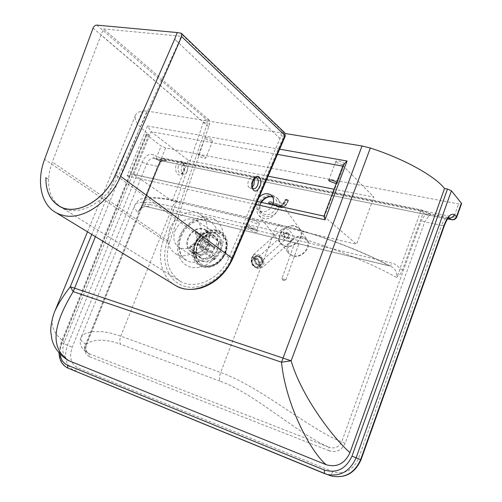 <?xml version="1.0" encoding="UTF-8"?>
<svg xmlns="http://www.w3.org/2000/svg" width="502" height="502" viewBox="0 0 502 502"><rect width="100%" height="100%" fill="white"/><g stroke="black" fill="none" stroke-linecap="round" stroke-linejoin="round"><path stroke-width="0.38" stroke-dasharray="2.51 1.88" d="M258.674 222.731C254.25 220.215 250.95 219.179 248.76 219.619L249.481 220.56C253.893 223.064 257.187 224.093 259.365 223.654L258.674 222.731M205.701 138.822C208.807 140.761 211.122 141.451 212.641 140.88L212.057 139.945C208.945 137.994 206.623 137.303 205.098 137.868L205.701 138.822M205.199 157.182L205.807 158.074C204.314 158.569 201.999 157.86 198.861 155.959L198.24 155.055C199.74 154.566 202.061 155.275 205.199 157.182M336.302 161.977C339.703 164.21 342.42 164.945 344.454 164.167L344.09 163.357C340.682 161.111 337.959 160.376 335.92 161.155L336.302 161.977M336.673 182.32L337.281 183.293L336.164 183.663M175.104 230.569C180.538 220.309 187.528 216.851 196.087 220.196C201.095 223.892 202.356 229.483 199.865 236.975C194.544 247.097 187.666 250.655 179.227 247.63C173.893 243.941 172.519 238.255 175.104 230.569M169.764 229.188C174.715 215.866 190.672 207.872 200.135 214.316C207.257 219.65 209.039 227.688 205.481 238.431C200.643 251.609 185.156 259.521 175.819 253.886C168.019 248.565 166.005 240.332 169.764 229.188M272.724 204.866C268.99 211.298 264.378 213.237 258.888 210.683C256.083 208.368 255.374 205.142 256.767 201.001L259.026 197.324M60.133 354.067L60.265 348.545L61.809 342.985L147.067 134.266L146.145 134.367L161.142 146.051L165.597 147.971L458.59 203.95L461.526 203.705M147.067 134.266L148.931 134.605C138.627 126.699 134.109 120.336 135.377 115.516C136.174 113.295 138.546 111.764 142.505 110.911L91.772 234.44M95.405 236.649L146.904 111.042L142.505 110.911M146.904 111.042L285.205 133.507M68.165 360.436C62.75 356.458 61.482 350.245 64.363 341.818L148.931 134.605M55.201 310.336L54.68 311.598C49.472 323.432 52.697 333.504 64.363 341.818M343.224 164.869L343.387 166.225L373.921 197.104L334.081 189.223M323.934 216.249L356.546 244.236L373.921 197.104M279.67 149.182L147.525 126.033L151.146 131.719L188.369 160.408L172.13 200.982L356.546 244.236M147.525 126.033L127.138 175.901L133.055 174.238L133.683 174.514L172.13 200.982M345.163 443.235C341.586 450.401 336.265 452.911 329.199 450.777L329.023 447.257C334.746 449.02 338.969 447.226 341.686 441.867L421.329 220.591L425.752 213.814L428.419 216.513L424.692 221.89L345.163 443.235L341.686 441.867C308.724 428.821 260.017 386.333 220.629 372.478L274.713 231.002L172.594 206.579C149.044 201.214 136.387 200.85 134.624 205.494C134.097 207.251 135.17 209.541 137.855 212.377L141.922 205.927L160.646 159.661L162.347 158.149L160.634 159.31L161.682 160.408L158.488 166.036L86.394 344.234C84.97 348.859 85.823 351.99 88.967 353.628L329.023 447.257C297.636 433.784 255.022 393.637 219.995 381.125C219.217 378.684 219.43 375.803 220.629 372.478L120.787 336.158L111.494 333.297L103.155 331.759L92.926 331.615L85.641 333.422L82.592 335.317L81.042 337.52C80.232 340.055 82.014 342.295 86.394 344.234L86.57 344.316C85.127 348.708 85.924 351.814 88.967 353.628C77.17 347.014 80.452 339.459 81.042 337.52L134.624 205.494C136.525 201.628 139.38 199.263 143.195 198.378C144.814 197.989 146.597 197.217 156.04 197.556C162.472 198.083 170.209 199.376 179.258 201.44L282.124 225.731C315.03 233.267 360.976 250.429 389.019 265.765L146.565 206.504L148.372 206.473L149.891 204.54L392.012 263.148C391.209 265.156 390.324 266.098 389.351 265.96L146.979 206.698C143.566 206.473 140.993 207.69 139.255 210.344L137.855 212.377C140.077 208.092 142.982 206.134 146.565 206.504C140.133 197.324 151.372 195.793 180.274 201.929M329.199 450.777L89.557 356.696L88.992 353.634C76.178 347.917 90.705 333.171 120.455 344.203C119.539 341.881 119.652 339.195 120.787 336.158L172.594 206.579C174.363 202.695 176.585 200.982 179.258 201.44L281.189 225.241C278.692 224.84 276.533 226.76 274.713 231.002C312.319 239.793 366.021 260.212 396.26 277.324L399.034 272.442L399.95 268.739L420.714 211.141L422.238 210.181L423.217 212.641L420.544 211.078L421.586 209.943L422.238 210.181M282.124 225.731L281.189 225.241C315.306 233.072 362.557 250.78 391.372 266.688C395.802 269.179 397.433 272.724 396.26 277.324C399.09 275.843 401.217 273.326 402.642 269.781L423.217 212.641L425.752 213.814L430.685 214.09L428.419 216.513M89.557 356.696C85.139 354.418 83.865 350.189 85.735 344.014L157.641 166.344L160.1 161.845L161.399 161.362L161.682 160.408L167.191 161.079L162.773 158.149L161.5 159.015L142.581 205.776L141.922 205.927M160.1 161.845C161.475 160.496 163.382 160.1 165.817 160.659L154.283 158.331C151.171 157.866 148.63 159.78 146.659 164.066L72.225 347.139C69.006 356.997 70.807 363.881 77.628 367.809L332.682 471.61C344.24 474.917 352.806 470.638 358.39 458.765L441.578 225.398L424.692 221.89L421.329 220.591M162.347 158.149L421.686 209.993L430.572 214.247L448.669 217.899M149.891 204.54L146.302 204.433L142.581 205.776L139.255 210.344L141.834 205.757L160.634 159.31L162.133 158.124L162.773 158.149L421.586 209.943L430.685 214.09L448.757 217.818M402.642 269.781L399.95 268.739C398.073 265.853 395.425 263.989 392.012 263.148M268.099 176.177L188.369 160.408M216.199 251.766C211.731 258.053 206.667 260.023 201.001 257.67C196.131 254.012 195.385 248.779 198.754 241.977C203.291 235.582 208.437 233.662 214.185 236.216C218.841 239.887 219.512 245.07 216.199 251.766M207 245.742C202.469 252.136 197.349 254.15 191.651 251.791C186.757 248.107 186.022 242.811 189.442 235.909C194.048 229.414 199.244 227.45 205.036 230.01C209.71 233.706 210.369 238.952 207 245.742M223.434 256.07C216.594 265.558 208.888 268.514 200.317 264.918C193.094 259.302 191.984 251.402 196.985 241.224C203.561 231.93 211.16 228.918 219.769 232.194C227.249 237.609 228.473 245.566 223.434 256.07M196.658 241.042C203.398 231.516 211.185 228.429 220.014 231.78C227.688 237.333 228.943 245.491 223.779 256.258C216.764 265.991 208.857 269.016 200.072 265.332C192.674 259.572 191.532 251.471 196.658 241.042M198.39 241.776C203.153 235.074 208.543 233.066 214.567 235.745C219.437 239.592 220.133 245.02 216.669 252.029C211.988 258.618 206.686 260.682 200.756 258.223C195.648 254.388 194.864 248.91 198.39 241.776M189.034 235.676C193.86 228.874 199.307 226.816 205.368 229.502C210.269 233.374 210.953 238.87 207.426 245.98C202.676 252.675 197.317 254.79 191.35 252.318C186.217 248.459 185.445 242.912 189.034 235.676M217.711 232.959L221.037 234.371C226.703 238.569 228.184 244.825 225.473 253.146C220.642 263.023 213.764 267.259 204.847 265.865L202.331 264.824C196.232 260.638 194.6 254.257 197.443 245.679C202.105 236.059 208.863 231.817 217.711 232.959M197.192 245.516C200.951 235.237 213.35 229.188 220.798 234.208C226.465 238.406 227.939 244.662 225.229 252.983C221.533 263.167 209.447 269.172 202.074 264.667C195.981 260.482 194.349 254.1 197.192 245.516M206.768 236.768L210.79 236.273L210.432 235.306L206.41 235.796L206.768 236.768L201.81 239.843L200.26 243.734L202.036 248.641L201.045 249.249L203.505 252.713L204.49 252.104L202.036 248.641M221.049 242.472L221.407 243.426L214.084 247.925L212.572 251.74L215.245 259.001L214.272 259.597L211.606 252.337L199.275 244.342L196.834 244.279L208.368 251.439L201.126 255.888L190.245 249.011L189.838 248.54L191.099 246.495L190.754 245.528L195.661 242.479L197.204 238.607L209.529 246.683L206.912 239.554L195.435 232.238L195.46 233.769L196.433 233.16L198.183 237.998L200.656 238.061L213.733 246.971L221.049 242.472L210.432 235.306M201.459 238.877L206.41 235.796M221.407 243.426L210.79 236.273M196.433 233.16L196.433 231.617L197.135 231.805L196.163 232.413M197.204 238.607L195.46 233.769M206.912 239.554L207.866 238.958L197.135 231.805M190.754 245.528L189.467 247.492L190.245 249.011M196.006 243.451L191.099 246.495M201.126 255.888L200.787 254.928L189.907 248.044M215.245 259.001L204.49 252.104M212.572 251.74L200.26 243.734M214.272 259.597L203.505 252.713M200.787 254.928L208.016 250.485L195.661 242.479M211.606 252.337L209.19 252.261L208.368 251.439M207.866 238.958L210.495 246.087L198.183 237.998M201.045 249.249L199.275 244.342M208.016 250.485L209.529 246.683M214.084 247.925L201.81 239.843M210.495 246.087L212.936 246.168L213.733 246.971M285.092 246.256C294.461 249.143 305.806 235.702 299.788 228.887L295.145 226.013C285.632 223.29 274.5 236.85 280.743 243.595L285.092 246.256M272.561 195.165L277.462 198.221C283.981 205.682 273.257 221.313 263.6 218.452L259.032 215.64C252.28 208.324 262.715 192.517 272.561 195.165M292.986 256.108L288.769 253.504C282.708 246.934 293.406 233.882 302.606 236.567L307.105 239.379C312.947 246.011 302.053 258.95 292.986 256.108M295.032 226.233L299.575 229.044C305.454 235.708 294.367 248.848 285.205 246.03L280.951 243.426C274.845 236.825 285.738 223.572 295.032 226.233M298.734 244.116L294.743 242.742L298.734 244.116L285.876 279.928L281.879 278.503L285.876 279.928C286.479 280.649 283.147 281.321 281.817 278.892L294.749 242.73M288.28 235.921L287.916 237.239C286.253 237.923 284.979 237.145 284.107 234.917L284.465 233.587C286.134 232.915 287.408 233.687 288.28 235.921M257.181 264.221L254.966 261.272L255.48 259.779C257.275 259.013 258.511 259.885 259.189 262.402L258.681 263.889L257.181 264.221M264.046 262.941C261.931 255.531 258.223 252.933 252.908 255.154L251.439 259.59C252.086 263.92 254.319 266.807 258.141 268.256L262.615 267.29L264.046 262.941M280.568 233.392L281.66 229.395C286.648 227.387 290.445 229.715 293.042 236.386L291.976 240.301C286.993 242.353 283.191 240.05 280.568 233.392M288.286 233.593L289.008 238.506L283.963 237.283L283.222 232.388L288.286 233.593L288.876 233.06L283.818 231.855L284.552 236.749L289.598 237.973L288.876 233.06M289.598 237.973L289.008 238.506M284.552 236.749L283.963 237.283M283.818 231.855L283.222 232.388M287.734 199.714L288.317 200.442L287.734 199.714L286.611 199.865L288.041 200.336C286.19 205.136 283.875 207.244 281.095 206.661L280.549 205.425L279.796 205.28C282.174 205.582 284.145 203.712 285.707 199.677L285.92 199.332M269.712 201.453L279.57 205.205L278.378 206.065C281.158 206.648 283.479 204.546 285.331 199.758L286.611 199.865C285.048 203.906 283.078 205.776 280.7 205.475L270.628 201.653L271.105 203.467L270.503 203.906L268.639 203.498L268.507 202.331L269.712 201.453L270.628 201.653M251.822 261.699L253.002 259.07C256.114 258.241 258.122 259.848 259.045 263.895L257.877 266.499C254.765 267.346 252.751 265.753 251.822 261.699M262.276 261.868C261.366 257.833 259.358 256.233 256.252 257.068L255.066 259.691C255.989 263.726 258.003 265.32 261.109 264.46L262.276 261.868M178.48 166.049C177.626 169.833 178.304 172.305 180.513 173.46L180.513 173.466C182.107 173.711 183.33 172.657 184.196 170.303C185.043 166.513 184.359 164.041 182.151 162.893L179.183 164.518L178.48 166.049M187.365 170.956C186.455 173.303 185.2 174.357 183.607 174.112C181.398 172.945 180.758 170.479 181.674 166.702L182.471 165.076L185.42 163.552C187.635 164.712 188.281 167.179 187.365 170.956M254.414 178.863L252.744 177.068L249.619 178.656L248.628 180.362C247.317 184.284 247.718 186.838 249.839 188.018L252.349 187.139M249.839 188.018L253.328 188.752C251.213 187.572 250.837 185.025 252.199 181.09L253.115 179.509L256.171 177.758L252.744 177.068M176.014 285.77C161.801 278.183 156.68 258.116 163.414 239.931L44.596 159.329M96.804 25.106L206.78 119.74C205.262 119.689 204.145 120.493 203.41 122.155L207.213 123.617L167.298 241.368L163.414 239.931L203.41 122.155L93.065 28.093M177.112 163.137C181.417 156.53 187.058 166.369 182.784 172.845C178.574 179.509 172.757 169.726 177.112 163.137M167.298 241.368C160.339 260.563 167.681 281.245 184.228 286.159C200.681 291.342 222.875 278.597 231.384 258.43L283.799 136.23L281.145 135.791L228.925 257.727C220.384 278.848 195.372 290.564 180.356 281.302C167.85 272.705 164.261 259.572 169.601 241.908L52.277 161.995L49.673 170.686L48.543 179.283L45.914 177.626M280.072 138.565L174.671 39.156L178.517 42.789L181.178 36.295L103.45 28.878L52.277 161.995M281.145 135.791L280.844 131.706L181.178 36.295M60.886 207.025L62.493 207.935C78.82 217.291 107.24 201.817 118.102 176.535L178.517 42.789M48.543 179.283C48.223 191.795 52.208 200.957 60.485 206.768M169.601 241.908L209.635 124.013L207.213 123.617L206.78 119.74L209.202 120.129L209.635 124.013M209.202 120.129L103.45 28.878M208.587 126.629L100.889 34.939M254.514 231.987C262.37 233.995 255.123 228.617 247.536 226.866C244.135 226.151 243.326 226.527 245.108 228.002L254.514 231.987M248.961 225.894L256.258 228.987L256.961 229.897L254.319 229.847L247.072 226.778L246.35 225.856L248.961 225.894M220.642 250.542C213.582 270.001 187.29 262.464 195.454 243.859C202.099 224.927 228.598 231.403 220.642 250.542M195.203 243.539C192.73 251.006 194.13 256.56 199.401 260.199C207.715 263.211 214.442 259.81 219.581 250.002C221.959 242.736 220.673 237.277 215.728 233.631C207.295 230.292 200.455 233.599 195.203 243.539M194.669 244.261C191.419 255.016 194.054 262.239 202.582 265.916C212.12 267.346 219.499 262.791 224.727 252.249C227.895 241.198 225.122 233.982 216.406 230.587C206.95 229.452 199.702 234.007 194.669 244.261M226.007 252.694C220.434 263.933 212.559 268.79 202.394 267.259C193.314 263.324 190.509 255.631 193.973 244.173C199.325 233.261 207.044 228.41 217.121 229.615C226.415 233.217 229.376 240.91 226.007 252.694M180.482 236.065C185.32 222.951 201.101 215.151 210.495 221.551C217.573 226.854 219.374 234.785 215.904 245.352C211.173 258.329 195.874 266.054 186.593 260.456C178.844 255.179 176.804 247.047 180.482 236.065M221.476 247.687C226.841 234.139 221.169 219.92 209.855 217.347C198.616 214.58 184.598 223.628 179.509 236.655C174.257 249.638 179.12 263.864 190.327 267.001C201.459 270.34 216.28 261.285 221.476 247.687M261.14 202.325L260.406 203.881C259.026 207.997 259.735 211.21 262.533 213.519C268.175 216.086 272.806 214.053 276.439 207.42C277.782 203.385 277.117 200.223 274.443 197.92L272.586 196.935M278.591 208.343C273.778 222.003 254.15 217.391 259.823 204.195C264.428 190.804 284.151 194.889 278.591 208.343M324.493 473.568L73.989 370.382C65.737 365.588 63.572 357.217 67.488 345.276L142.116 162.121C145.21 155.651 149.031 153.223 153.587 154.848L156.906 156.498L161.142 146.051M61.809 342.985L61.664 342.941C57.699 354.97 59.845 363.392 68.103 368.211L73.989 370.382C75.444 370.683 76.655 369.823 77.628 367.809M146.603 134.994L61.664 342.941L72.225 347.139M127.138 175.901L255.957 204.483M342.753 166.112L343.387 166.225L324.556 216.393L133.683 174.514L151.146 131.719L277.437 154.39M420.544 211.078L161.625 159.021M85.735 344.014L86.57 344.316L158.488 166.036M142.116 162.121L146.659 164.066L157.641 166.344L158.588 166.294L161.399 161.355C162.152 160.521 163.627 160.289 165.817 160.659L154.283 158.331L158.463 160.282L161.368 158.412L156.906 156.498C156.467 158.249 156.844 159.467 158.048 160.151L447.702 218.966M444.496 225.26L441.578 225.398C443.693 219.958 445.945 217.379 448.349 217.655L449.008 217.63M165.597 147.971L161.368 158.412L453.921 217.096C453.206 218.966 452.434 219.851 451.612 219.757M447.74 218.916L158.463 160.282L154.723 158.513C153.524 157.829 153.141 156.605 153.587 154.848M456.845 216.902L453.921 217.096L458.59 203.95M332.682 471.61C331.678 474.089 330.586 475.306 329.394 475.275M358.39 458.765L361.007 459.769M331.665 476.059L329.318 475.25M219.995 381.125L120.455 344.203M302.405 237.408C291.135 234.214 281.754 253.064 293.45 255.606C304.877 259.001 314.277 239.692 302.405 237.408M282.526 279.852L284.521 280.555L282.526 279.852M256.792 255.531C263.694 257.288 264.203 269.706 257.344 267.754C250.536 265.978 249.927 253.698 256.792 255.531M287.006 199.514L286.102 199.319M280.932 207.182C283.887 207.797 286.347 205.55 288.317 200.442L288.004 199.821L286.196 199.438L286.309 200.129L285.607 199.865C283.636 204.96 281.176 207.2 278.215 206.586L278.484 207.2L280.336 207.615L280.932 207.182L271.105 203.467M270.503 203.906L280.605 207.702C283.643 208.079 286.146 205.682 288.117 200.511L286.309 200.129C284.339 205.293 281.835 207.684 278.792 207.301L268.67 203.505M268.363 202.871L278.215 206.586M278.378 206.065L268.507 202.331M281.095 206.661L271.249 202.927M262.86 262.339L261.404 265.583C257.52 266.656 254.997 264.667 253.849 259.622L255.33 256.334C259.214 255.292 261.724 257.294 262.86 262.339M254.621 259.559C254.514 265.207 262.985 267.804 262.728 262C262.841 256.29 254.307 253.761 254.621 259.559M260.274 263.964C259.132 258.906 256.616 256.898 252.732 257.934L251.251 261.228C252.412 266.286 254.934 268.281 258.825 267.215L260.274 263.964M259.496 264.033C259.76 269.85 251.276 267.227 251.376 261.567C251.05 255.75 259.597 258.298 259.496 264.033M284.64 132.716L283.505 132.133L283.799 136.23L285.274 136.105M228.925 257.727L115.347 174.79M115.385 174.715L118.102 176.535M280.844 131.706L283.505 132.133L180.218 32.837M231.384 258.43L232.733 258.655M248.76 219.619L246.35 225.856L245.403 226.659L247.712 226.954C253.629 228.962 256.748 230.349 257.08 231.108L256.961 229.897L259.365 223.654M196.087 220.196L215.728 233.631C207.652 230.393 200.9 233.794 195.485 243.828C193.057 251.364 194.362 256.823 199.401 260.199L179.227 247.63M212.641 140.88L205.807 158.074M344.454 164.167L337.281 183.293M175.819 253.886L186.593 260.456C181.831 258.982 176.378 248.302 181.172 236.768C186.179 223.189 202.268 215.647 210.495 221.551L200.135 214.316M261.467 202.4L260.607 204.176C259.227 208.148 259.867 211.267 262.533 213.519L258.888 210.683M146.145 134.367L61.024 342.684L59.041 352.868M135.377 115.516L87.505 231.836M133.055 174.238L257.25 201.471M270.873 194.977L274.443 197.92L272.617 196.985M328.728 180.243L335.92 161.155M198.24 155.055L205.098 137.868M201.001 257.67L191.651 251.791M205.368 229.502L214.567 235.745M191.35 252.318L200.756 258.223M205.036 230.01L214.185 236.216M196.433 231.617L195.435 232.238M189.467 247.492L189.838 248.54M209.19 252.261L196.834 244.279M212.936 246.168L200.656 238.061M277.462 198.221L299.788 228.887M299.575 229.044L307.105 239.379M280.951 243.426L288.769 253.504M259.032 215.64L280.743 243.595M287.916 237.239L258.681 263.889M281.66 229.395L252.908 255.154L251.238 258.994C250.799 262.464 252.952 265.602 257.683 268.407M291.976 240.301L262.615 267.29M255.48 259.779L284.465 233.587M268.639 203.498L280.605 207.702C283.906 208.041 286.498 205.651 288.38 200.518L288.048 199.834L286.987 199.507L285.186 199.639C282.651 204.377 280.856 206.253 279.796 205.28L270.703 201.672M253.002 259.07L256.252 257.068M262.966 262.201L261.404 265.583L258.825 267.215C254.796 268.338 252.242 266.393 251.144 261.373L252.732 257.934L255.33 256.334C259.346 255.242 261.893 257.2 262.966 262.201M261.109 264.46L257.877 266.499M185.42 163.552L182.151 162.893C182.301 163.853 183.18 161.017 183.945 168.013C181.668 176.064 180.613 172.751 180.513 173.46L183.607 174.112M59.462 206.297L180.356 281.302M61.075 207.113L62.493 207.935"/><path stroke-width="0.75" d="M336.164 183.663L329.124 181.027L328.728 180.243C330.498 179.547 333.146 180.237 336.673 182.32M259.026 197.324C263.029 193.421 266.976 192.642 270.873 194.977C273.552 197.286 274.217 200.467 272.862 204.527L272.724 204.866M59.041 352.868C59.286 360.279 62.286 365.387 68.04 368.186L326.915 474.415C340.249 476.894 349.988 471.353 356.131 457.786L451.417 190.785L447.489 189.047L351.977 456.149C345.941 468.956 336.729 473.581 324.336 470.029L67.469 365.142L68.04 368.186L324.493 473.568L324.336 470.029M285.205 133.507L362.024 145.982L281.522 362.206C285.694 404.957 310.656 451.856 326.206 464.726C336.886 467.701 344.811 463.672 349.969 452.628L444.546 188.507L447.489 189.047M349.969 452.628C334.194 439.106 301.627 397.044 291.135 360.8L370.319 148.034L362.024 145.982M370.319 148.034C403.733 158.745 434.632 175.863 444.546 188.507M451.417 190.785L461.351 203.141L456.657 216.368L456.845 216.902L461.533 203.686L461.351 203.141M91.772 234.44L70.286 286.755L73.192 291.612L281.522 362.206L291.135 360.8L70.286 286.755C63.265 295.76 58.063 304.043 54.68 311.591C51.719 318.895 50.42 328.797 50.771 331.602L51.913 339.427C52.766 342.408 55.063 351.915 68.165 360.436L326.206 464.726M69.207 360.938C47.282 346.813 55.703 320.609 73.192 291.612L95.405 236.649M347.077 160.998L343.224 164.869L323.934 216.249L325.02 219.807L347.077 160.998L279.67 149.182M334.081 189.223L268.099 176.177M252.349 187.139L253.968 184.723L254.414 178.863M257.52 185.458C256.321 187.892 254.922 188.99 253.328 188.752L252.738 188.143C252.355 188.721 251.32 183.048 254.037 179.339C255.8 177.746 256.578 177.231 256.371 177.802L256.371 177.802C258.499 178.976 258.881 181.529 257.52 185.458M64.363 215.678L60.045 214.505L64.363 215.678C83.432 219.914 109.869 201.917 120.631 176.321L181.661 36.564L284.941 135.458L232.294 258.21C222.361 282.708 193.389 296.318 176.014 285.77L56.299 212.823C40.857 204.69 36.238 181.304 44.596 159.329L93.065 28.093C93.949 26.167 95.192 25.169 96.804 25.106L177.281 32.561L174.671 39.156L177.281 32.561L181.329 33.295L181.661 36.564M60.045 214.505L56.299 212.823M115.347 174.79L174.671 39.156L115.378 174.709C104.742 200.273 76.517 215.954 60.121 206.56C50.476 201.057 45.738 191.413 45.914 177.626C45.707 191.093 50.219 200.649 59.462 206.297C75.752 216.381 104.579 200.731 115.347 174.79M60.485 206.768L60.886 207.025M253.999 178.624C248.923 185.552 253.767 195.654 258.712 188.664C263.701 181.868 259.038 171.678 253.999 178.624M447.702 218.966L451.392 219.656C453.908 219.901 455.665 218.809 456.657 216.368L454.279 214.649C450.915 213.08 447.589 216.431 444.295 224.708L360.643 459.619L351.977 456.149M67.469 365.142C63.308 363.26 60.861 359.564 60.133 354.067M255.957 204.483L325.02 219.807M277.437 154.39L342.753 166.112M272.586 196.935C268.03 195.899 264.215 197.694 261.14 202.325M448.669 217.899L451.392 219.656L447.74 218.916M448.757 217.818L448.983 217.962C451.511 218.207 453.281 217.102 454.279 214.649M361.007 459.769L360.643 459.619C354.569 473.053 344.905 478.531 331.665 476.059C345.232 478.575 355.014 473.141 361.007 459.769L444.502 225.247L444.295 224.708M444.496 225.26L444.502 225.247C447.52 217.824 448.418 218.326 449.284 217.498L449.008 217.63M284.64 132.716L285.274 136.105L284.534 132.61L181.329 33.295M285.274 136.105L232.733 258.649L120.631 176.321M324.493 473.568L331.665 476.059M87.505 231.836L55.201 310.336M257.25 201.471L323.985 216.105M272.617 196.985C268.35 196.056 264.636 197.857 261.467 202.4M451.612 219.757C454.09 220.083 455.835 219.129 456.845 216.902M60.121 206.56L61.075 207.113M232.733 258.649C225.731 273.646 215.082 283.461 200.8 288.092C186.807 291.436 179.785 287.633 176.014 285.77"/></g></svg>
